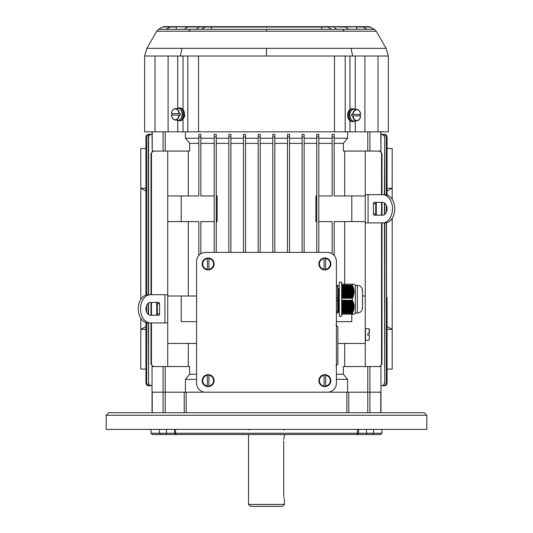 <?xml version="1.0" encoding="UTF-8"?>
<svg xmlns="http://www.w3.org/2000/svg" width="533" height="533" viewBox="0 0 533 533"><rect width="100%" height="100%" fill="white"/><g stroke="black" fill="none" stroke-linecap="round" stroke-linejoin="round"><path stroke-width="0.8" d="M145.935 369.109L140.805 369.109L140.805 329.347L145.935 326.549M145.935 148.5L140.805 148.5L140.805 299.366M140.805 318.281L140.805 329.347L145.935 329.347M145.935 191.061L140.805 188.262L145.935 188.262M387.065 148.5L392.195 148.5L392.195 199.322M392.195 218.237L392.195 329.347L387.065 329.347M387.065 369.109L392.195 369.109L392.195 329.347L387.065 326.549M387.065 188.262L392.195 188.262L387.065 191.061M196.597 374.239L189.641 374.239L185.411 379.369L185.411 392.195L380.962 392.195L380.962 366.544L380.962 412.722M185.411 392.195L152.038 392.195L152.038 366.544L152.038 412.722M337.889 343.459L365.265 343.459L365.265 366.544M344.698 343.459L344.698 366.544M196.597 343.459L167.735 343.459L167.735 366.544M163.065 131.824L163.065 151.066L153.87 151.066L152.258 151.772L151.479 153.297L151.459 294.716M151.459 302.411L151.459 315.243M151.459 322.938L151.459 363.999L152.005 365.565L153.87 366.544L152.991 366.544L151.006 364.072L151.459 363.999M165.223 412.722L165.223 392.195L163.065 392.195L163.065 366.544L165.223 366.544L165.223 392.195L369.935 392.195L369.935 366.544L379.13 366.544L380.742 365.838L381.541 363.999L381.994 364.072L380.009 366.544L380.775 366.544M381.541 153.611L380.995 152.045L379.13 151.066L380.009 151.066L381.994 153.537L381.541 153.611L381.541 194.672M381.541 202.367L381.541 215.192M381.541 222.894L381.541 363.999M351.793 314.237L351.793 321.652L336.403 321.652M382.527 222.894A14.111 9.974 -90 0 0 392.501 208.783A14.111 9.974 -90 0 0 382.527 194.672L384.793 194.672A14.111 9.974 90 0 1 394.773 208.783A14.111 9.974 90 0 1 384.793 222.894L365.265 222.894L365.265 195.957L334.184 195.957L334.184 136.954L332.132 136.954L332.132 195.957L318.794 195.957M198.816 136.954L198.816 134.389L200.868 134.389L200.868 136.954L198.816 136.954L198.816 195.957L167.735 195.957L167.735 296.002L196.597 296.002M216.258 195.957L217.118 195.957L217.118 221.608L216.258 221.608M316.742 195.957L315.882 195.957L315.882 221.608L316.742 221.608M147.015 134.862L148.5 134.389L146.901 134.949L145.935 136.954L145.935 295.089L145.935 220.189L145.969 216.478L146.475 216.478M149.2 134.389L147.588 134.956L146.622 136.954L146.615 136.108L147.674 134.782L152.038 134.389L148.5 134.389L145.935 136.954L145.942 207.877M145.962 209.649L145.969 216.478M145.949 219.283L145.935 220.189L146.475 220.189M145.949 309.067L145.955 308.247M146.408 384.699L145.935 383.22L145.935 322.565L145.935 383.22L147.141 385.392L152.038 385.785L148.194 385.639L146.861 384.573L146.475 383.22L147.188 384.819L149.2 385.785M146.475 211.348L145.969 211.348L145.935 207.637L146.475 207.637M387.065 304.789L387.058 297.661M386.592 135.469L387.065 136.954L387.065 195.045L387.065 136.954L385.859 134.782L380.962 134.389L383.793 134.962L384.753 136.954L384.753 194.672M387.045 209.356L387.051 208.403M387.038 299.433L387.065 297.421L386.525 297.421M386.525 301.132L387.031 301.132L387.031 306.262L386.525 306.262M387.051 309.067L387.031 306.262M386.525 309.973L387.065 309.973L387.065 383.22L387.065 304.976M146.035 136.248L146.189 135.842M386.991 207.637L386.525 207.637M385.206 134.489L385.612 134.642M365.265 151.066L365.265 195.957M365.265 222.894L365.265 296.002L362.5 296.002M365.265 343.459L365.265 296.002M167.735 343.459L167.735 296.002M167.735 151.066L167.735 195.957M260.204 143.37L272.796 143.37M216.258 143.37L228.857 143.37M274.848 143.37L287.447 143.37M245.553 143.37L258.152 143.37M230.909 143.37L243.501 143.37M289.499 143.37L302.091 143.37M304.143 143.37L316.742 143.37M214.206 195.957L200.868 195.957L200.868 136.954M181.207 195.957L181.207 221.608L198.816 221.608L198.816 255.46M196.597 321.652L181.207 321.652L181.207 296.002M214.206 221.608L200.868 221.608L200.868 253.721M216.258 134.389L216.258 136.954L214.206 136.954L214.206 134.389L216.258 134.389L216.258 252.389M214.206 136.954L214.206 252.389M167.735 221.608L181.207 221.608M151.459 153.611L151.006 153.537L151.006 294.716M151.006 302.411L151.006 315.243M151.006 322.938L151.006 364.072M151.006 153.537L152.991 151.066L152.225 151.066L152.225 131.824M365.265 221.608L334.184 221.608L334.184 255.46M381.994 153.537L381.994 194.672M381.994 202.367L381.994 215.192M381.994 222.894L381.994 364.072M318.794 136.954L316.742 136.954L316.742 134.389L318.794 134.389L318.794 252.389M316.742 134.389L316.742 252.389M332.132 253.721L332.132 221.608L318.794 221.608M351.793 195.957L351.793 221.608M146.622 136.954L146.622 294.896M146.622 305.436L146.622 312.218M146.622 322.758L146.622 383.22M146.475 136.954L146.475 294.929M146.475 305.809L146.475 311.845M146.475 322.718L146.475 383.22M148.554 136.954L148.807 135.362L151.145 134.389L149.513 134.962L148.554 136.954L148.554 294.716M148.554 303.017L148.554 314.637M148.554 322.938L148.554 383.22L149.746 385.379L152.038 385.785M148.247 136.954L148.247 294.716M148.247 303.244L148.247 314.41M148.247 322.938L148.554 383.22M151.145 385.785L149.207 385.212L148.247 383.22M151.145 134.389L152.038 134.389M384.753 203.193L384.753 214.366M384.753 222.894L384.753 383.22L383.553 385.379L380.962 385.785L384.653 385.639L385.985 384.573L386.378 383.22L385.965 384.819L383.8 385.785M384.753 136.954L384.446 194.672M384.446 202.973L384.446 214.592M384.446 222.894L384.753 383.22M384.446 136.954L383.893 135.369L381.855 134.389M381.855 385.785L383.487 385.212L384.446 383.22M245.553 134.389L245.553 136.954L243.501 136.954L243.501 134.389L245.553 134.389L245.553 252.389M243.501 136.954L243.501 252.389M302.091 134.389L302.091 136.954L302.091 134.389L304.143 134.389L304.143 136.954L302.091 136.954L302.091 252.389M304.143 136.954L304.143 252.389M386.525 136.954L385.812 135.355L383.8 134.389L385.566 134.956L386.525 136.954L386.525 194.885M386.525 205.765L386.525 211.801M386.525 222.674L386.525 383.22M386.378 136.954L386.378 194.851M386.378 205.392L386.378 212.174M386.378 222.714L386.378 383.22M383.8 134.389L380.962 134.389M230.909 134.389L230.909 136.954L228.857 136.954L228.857 134.389L230.909 134.389L230.909 252.389M228.857 136.954L228.857 252.389M272.796 134.389L272.796 136.954L272.796 134.389L274.848 134.389L274.848 136.954L272.796 136.954L272.796 252.389M274.848 136.954L274.848 252.389M287.447 134.389L287.447 136.954L287.447 134.389L289.499 134.389L289.499 136.954L287.447 136.954L287.447 252.389M289.499 136.954L289.499 252.389M260.204 134.389L260.204 136.954L258.152 136.954L258.152 134.389L260.204 134.389L260.204 252.389M258.152 136.954L258.152 252.389M347.589 392.195L347.589 379.369L343.359 374.239L343.359 366.544L367.777 366.544L367.777 412.722M369.935 366.544L367.777 366.544M152.991 366.544L152.225 366.544M185.411 379.369L196.597 379.369M336.403 379.369L347.589 379.369M343.359 374.239L336.403 374.239M188.302 343.459L188.302 366.544M189.641 374.239L189.641 366.544L165.223 366.544M163.065 366.544L153.87 366.544M379.13 366.544L380.009 366.544M188.302 221.608L188.302 296.002M344.698 221.608L344.698 284.176M148.5 385.785L145.935 383.22M146.009 309.973L146.475 309.973M147.794 385.685L147.388 385.532M385.985 385.312L380.962 385.785M384.5 385.785L386.099 385.219L387.065 383.22L386.292 385.059L384.5 385.785M386.965 383.927L386.811 384.326M386.592 384.699L386.312 385.033M200.868 143.37L214.206 143.37M318.794 143.37L332.132 143.37M332.132 136.954L332.132 134.389L334.184 134.389L334.184 136.954M163.065 151.066L165.223 151.066L165.223 131.824M153.87 151.066L152.991 151.066M152.038 131.824L152.225 151.066M380.962 131.824L380.962 151.066L380.775 131.824M369.935 131.824L369.935 151.066L379.13 151.066M380.009 151.066L380.775 151.066M369.935 151.066L367.777 151.066L367.777 131.824M185.411 131.824L185.411 138.24L189.641 143.37L189.641 151.066L165.223 151.066M334.184 143.37L343.359 143.37L347.589 138.24L347.589 131.824M343.359 143.37L343.359 151.066L367.777 151.066M384.5 134.389L386.338 135.169L387.065 136.954M228.857 138.24L216.258 138.24M243.501 138.24L230.909 138.24M258.152 138.24L245.553 138.24M316.742 138.24L304.143 138.24M332.132 138.24L318.794 138.24M347.589 138.24L334.184 138.24M302.091 138.24L289.499 138.24M287.447 138.24L274.848 138.24M272.796 138.24L260.204 138.24M214.206 138.24L200.868 138.24M198.816 138.24L185.411 138.24M189.641 143.37L198.816 143.37M344.698 151.066L344.698 195.957M188.302 151.066L188.302 195.957M284.455 504.425L282.53 506.35L250.47 506.35L248.545 504.425L284.455 504.425L284.455 499.934M283.709 440.938C284.522 434.315 284.522 434.315 283.709 440.938L283.709 494.804C284.522 501.426 284.522 501.426 283.709 494.804L283.769 496.256M283.869 497.176L283.969 497.815M284.116 498.588L284.296 499.334M284.455 434.522L284.296 436.407M284.116 437.153L283.969 437.926M283.869 438.566L283.769 439.485M341.693 299.206L341.693 316.242L339.288 316.242L339.288 282.17L341.693 282.17L341.693 299.206M357.33 313.038L357.33 285.382C360.195 285.601 361.92 287.127 362.5 289.939L362.5 308.474C361.92 311.292 360.195 312.811 357.33 313.038L355.324 313.038L355.324 285.382L354.119 284.176L352.566 284.176M341.693 285.268L352.386 285.268L341.693 285.148M352.913 314.037L341.693 314.237M353.932 314.037L352.726 314.237M341.693 300.299L352.386 300.299L341.693 300.179M341.693 288.047L353.539 288.047L353.426 287.7L341.693 287.7M341.693 292.211L354.105 292.211L354.119 291.864L341.693 291.864M354.212 314.037L353.739 314.237M341.693 294.296L353.819 294.296L353.892 293.95L341.693 293.95M341.693 296.375L353.172 296.375L353.306 296.028L341.693 296.028M341.693 294.642L353.739 294.642L353.645 294.989L341.693 294.989M341.693 288.393L353.645 288.393L353.739 288.739L341.693 288.739M341.693 309.327L353.819 309.327L353.892 308.98L341.693 308.98M341.693 286.661L353.033 286.661L352.886 286.314L341.693 286.314M341.693 285.615L352.566 285.615L352.726 285.961L341.693 285.961M341.693 295.335L353.539 295.335L353.426 295.682L341.693 295.682M341.693 303.077L353.539 303.077L353.426 302.731L341.693 302.731M341.693 291.518L354.119 291.518L354.105 291.171L341.693 291.171M341.693 290.825L354.085 290.825L354.052 290.478L341.693 290.478M341.693 307.934L354.052 307.934L354.085 307.588L341.693 307.588M341.693 301.691L353.033 301.691L352.886 301.345L341.693 301.345M341.693 309.673L353.739 309.673L353.645 310.019L341.693 310.019M341.693 302.038L353.172 302.038L353.306 302.384L341.693 302.384M341.693 287.007L353.172 287.007L353.306 287.354L341.693 287.354M341.693 305.162L354.012 305.162L353.959 304.816L341.693 304.816M341.693 300.645L352.566 300.645L352.726 300.992L341.693 300.992M341.693 310.366L353.539 310.366L353.426 310.712L341.693 310.712M341.693 304.463L353.892 304.463L353.819 304.116L341.693 304.116M341.693 293.603L353.959 293.603L354.012 293.257L341.693 293.257M341.693 289.086L353.819 289.086L353.892 289.432L341.693 289.432M341.693 303.424L353.645 303.424L353.739 303.77L341.693 303.77M341.693 308.287L354.012 308.287L353.959 308.634L341.693 308.634M341.693 312.798L352.566 312.798L352.726 312.451L341.693 312.451M341.693 297.767L352.566 297.767L352.726 297.421L341.693 297.421M341.693 311.059L353.306 311.059L353.172 311.405L341.693 311.405M341.693 305.509L354.052 305.509L354.085 305.855L341.693 305.855M341.693 296.728L353.033 296.728L352.886 297.074L341.693 297.074M341.693 292.557L354.085 292.557L354.052 292.903L341.693 292.903M341.693 306.202L354.105 306.202L354.119 306.548L341.693 306.548M341.693 311.758L353.033 311.758L352.886 312.105L341.693 312.105M341.693 306.895L354.119 306.895L354.105 307.241L341.693 307.241M341.693 289.785L353.959 289.785L354.012 290.132L341.693 290.132M341.693 284.176L352.386 284.176M352.326 284.176L352.326 285.148M341.693 285.368L352.386 285.268M341.693 286.061L352.726 285.961M341.693 286.761L353.033 286.661M341.693 287.454L353.306 287.354M341.693 288.146L353.539 288.047M341.693 288.839L353.739 288.739M341.693 289.532L353.892 289.432M341.693 290.232L354.012 290.132M341.693 290.925L354.085 290.825M341.693 291.618L354.119 291.518M341.693 292.311L354.105 292.211M341.693 293.003L354.052 292.903M341.693 293.703L353.959 293.603M341.693 294.396L353.819 294.296M341.693 295.089L353.645 294.989M341.693 295.782L353.426 295.682M341.693 296.475L353.172 296.375M353.366 296.475L353.033 296.728M341.693 297.174L352.886 297.074M353.073 297.174L352.726 297.421M341.693 297.867L352.566 297.767M352.746 297.867L352.326 298.233L352.326 300.179M341.693 300.545L352.386 300.299M341.693 301.245L352.726 300.992M341.693 301.938L353.033 301.691M341.693 302.631L353.306 302.384M341.693 303.324L353.539 303.077M341.693 304.017L353.739 303.77M341.693 304.716L353.892 304.463M341.693 305.409L354.012 305.162M341.693 306.102L354.085 305.855M341.693 306.795L354.119 306.548M341.693 307.488L354.105 307.241M341.693 308.187L354.052 307.934M341.693 308.88L353.959 308.634M341.693 309.573L353.819 309.327M341.693 310.266L353.645 310.019M341.693 310.959L353.426 310.712M341.693 311.658L353.172 311.405M341.693 312.351L352.886 312.105M341.693 313.044L352.566 312.798M352.566 313.044L352.326 314.237M355.324 313.038L354.285 314.037M341.693 298.114L352.386 298.114M341.693 298.233L352.326 298.233M341.693 313.144L352.386 313.144M341.693 313.264L352.326 313.264M196.597 261.37A8.981 8.981 0 0 1 205.578 252.389L327.422 252.389A8.981 8.981 0 0 1 336.403 261.37L336.403 383.22A8.981 8.981 0 0 1 327.422 392.195L205.578 392.195A8.981 8.981 0 0 1 196.597 383.22L196.597 261.37M324.091 374.932L324.091 386.378A5.776 5.776 0 0 0 325.63 386.378L325.63 374.932A5.776 5.776 0 0 0 324.091 374.932L324.091 375.305A5.403 5.403 0 0 0 324.091 386.005L324.091 386.378M330.833 380.655A5.976 5.976 0 0 0 324.044 374.732A5.976 5.976 0 0 0 318.907 381.195A5.976 5.976 0 0 0 325.13 386.625A5.976 5.976 0 0 0 330.833 380.655M325.63 386.378L325.63 386.005A5.403 5.403 0 0 0 325.63 375.305L325.63 374.932M324.091 258.212L324.091 269.658A5.776 5.776 0 0 0 325.63 269.658L325.63 258.212A5.776 5.776 0 0 0 324.091 258.212L324.091 258.585A5.403 5.403 0 0 0 324.091 269.285L324.091 269.658M330.833 263.935A5.976 5.976 0 0 0 324.044 258.012A5.976 5.976 0 0 0 318.907 264.475A5.976 5.976 0 0 0 325.13 269.905A5.976 5.976 0 0 0 330.833 263.935M325.63 269.658L325.63 269.285A5.403 5.403 0 0 0 325.63 258.585L325.63 258.212M337.682 312.431L338.515 312.431L337.722 288.766L338.675 288.766L339.228 308.94L338.648 289.399L337.755 289.399M336.403 285.342L337.682 285.342L337.682 286.727L336.403 286.727M336.403 297.82L337.682 297.82L337.682 286.727M337.682 297.82L337.682 300.592L336.403 300.592M336.403 311.685L337.682 311.685L337.682 300.592M337.682 311.685L337.682 313.078L336.403 313.078M338.648 289.399L338.675 288.766M339.288 311.632L338.535 311.632L337.782 290.345M207.37 258.212L207.37 269.658A5.776 5.776 0 0 0 208.909 269.658L208.909 258.212A5.776 5.776 0 0 0 207.37 258.212L207.37 258.585A5.403 5.403 0 0 0 207.37 269.285L207.37 269.658M214.119 263.935A5.976 5.976 0 0 0 207.33 258.012A5.976 5.976 0 0 0 202.187 264.475A5.976 5.976 0 0 0 208.41 269.905A5.976 5.976 0 0 0 214.119 263.935M208.909 269.658L208.909 269.285A5.403 5.403 0 0 0 208.909 258.585L208.909 258.212M207.37 374.932L207.37 386.378A5.776 5.776 0 0 0 208.909 386.378L208.909 374.932A5.776 5.776 0 0 0 207.37 374.932L207.37 375.305A5.403 5.403 0 0 0 207.37 386.005L207.37 386.378M214.119 380.655A5.976 5.976 0 0 0 207.33 374.732A5.976 5.976 0 0 0 202.187 381.195A5.976 5.976 0 0 0 208.41 386.625A5.976 5.976 0 0 0 214.119 380.655M208.909 386.378L208.909 386.005A5.403 5.403 0 0 0 208.909 375.305L208.909 374.932M375.912 214.692L375.725 210.249L376.051 212.947M375.725 207.317L375.912 202.873L376.051 204.612M376.291 202.46L376.291 215.105L376.291 202.46M382.527 194.672L365.265 194.672M373.46 213.913A1.286 0.906 90 0 0 374.366 215.192L382.527 215.192A6.416 4.537 90 0 0 387.058 208.783A6.416 4.537 90 0 0 382.527 202.367L374.366 202.367A1.286 0.906 90 0 0 373.46 203.653L373.46 213.913L375.725 213.913L375.725 203.653L373.46 203.653M376.631 202.367A1.286 0.906 -90 0 0 375.725 203.653M375.725 213.913A1.286 0.906 -90 0 0 376.631 215.192M150.473 294.716L148.207 294.716A14.111 9.974 90 0 0 138.227 308.827A14.111 9.974 90 0 0 148.207 322.938L150.473 322.938A14.111 9.974 -90 0 1 140.499 308.827A14.111 9.974 -90 0 1 150.473 294.716L167.735 294.716M150.473 322.938L167.735 322.938M159.54 313.957A1.286 0.906 90 0 1 158.634 315.243L150.473 315.243A6.416 4.537 90 0 1 145.942 308.827A6.416 4.537 90 0 1 150.473 302.411L158.634 302.411A1.286 0.906 90 0 1 159.54 303.697L159.54 313.957L157.275 313.957A1.286 0.906 -90 0 1 156.369 315.243M157.275 313.957L157.275 303.697L159.54 303.697M156.369 302.411A1.286 0.906 -90 0 1 157.275 303.697M157.088 314.736L157.275 310.293L156.949 312.991M157.275 307.361L157.088 302.917L156.949 304.656M156.709 315.15L156.709 302.504L156.709 315.15M369.369 335.25L369.129 340.141L369.369 335.25L367.83 335.25L369.129 335.25M367.83 333.711L369.369 333.711L369.369 329.074L369.369 333.711L367.83 333.711L367.83 335.25M369.129 333.711L369.129 328.821L365.518 328.501L365.518 340.454L369.129 340.141M426.826 429.391L106.174 429.391L106.174 415.287L108.739 412.722L424.261 412.722L426.826 415.287L426.826 429.391M381.934 433.242L380.655 434.522L152.345 434.522L151.066 433.242L381.934 433.242L381.934 429.391M369.935 412.722L369.935 392.195L380.775 392.195L380.775 412.722M163.065 412.722L163.065 392.195L152.225 392.195L152.225 412.722M271.63 412.722L261.37 412.722M336.629 412.722L276.321 412.722M256.679 412.722L179.474 412.722M355.864 412.722L355.071 412.722M177.136 412.722L177.929 412.722M415.953 412.722L411.07 412.722M387.511 412.722L373.62 412.722M158.741 412.722L121.93 412.722M377.997 56.018L334.471 56.018L334.471 131.824L388.35 131.824L388.35 56.018L377.997 56.018L377.997 131.824M334.471 131.824L144.65 131.824L144.65 56.018L155.003 56.018L155.003 131.824M156.229 56.018L145.935 56.018M334.471 56.018L155.003 56.018M190.194 29.315L158.587 29.315L156.735 31.24L188.889 31.24L190.194 29.315L266.5 29.315L266.5 31.24L188.889 31.24M180.341 56.018L181.913 48.323L146.875 48.323L144.65 56.018M156.735 31.24L146.875 48.323M175.957 29.315L176.749 26.996L162.605 26.996L158.587 29.315M164.064 26.657L162.605 26.996L163.864 26.65L369.136 26.65L374.413 29.315L376.265 31.24L344.111 31.24L342.806 29.315L374.413 29.315M183.285 118.679L184.738 116.114L184.398 112.983M181.913 48.323L266.5 48.323L266.5 56.018M201.354 29.315L205.298 26.996L321.239 26.996L320.906 26.65L266.5 26.65M376.771 56.018L387.065 56.018M352.659 56.018L351.087 48.323L386.125 48.323L388.35 56.018M376.265 31.24L386.125 48.323M357.043 29.315L356.251 26.996L370.395 26.996L368.936 26.657M342.806 29.315L266.5 29.315M266.5 31.24L344.111 31.24M351.087 48.323L266.5 48.323M179.374 115.088A5.663 4.004 90 0 1 175.057 119.958A5.663 4.004 90 0 1 171.446 115.088L180.381 115.088A5.776 4.084 -90 0 0 180.381 113.549L171.446 113.549A5.663 4.004 90 0 1 175.057 108.679A5.663 4.004 90 0 1 179.374 113.549M171.386 115.095C171.793 117.9 173.018 119.519 175.057 119.958L177.596 120.271A5.976 4.224 -90 0 0 182.186 114.582A5.976 4.224 -90 0 0 177.962 108.346A5.976 4.224 -90 0 0 177.596 108.366L175.057 108.679C173.018 109.118 171.793 110.737 171.386 113.542M172.286 113.549A5.776 4.084 -90 0 0 172.286 115.088M171.459 115.088A5.403 3.824 -90 0 0 175.244 119.725A5.403 3.824 -90 0 0 179.028 115.088L180.381 115.088M180.381 113.549L179.028 113.549A5.403 3.824 -90 0 0 175.244 108.912A5.403 3.824 -90 0 0 171.459 113.549M354.765 121.071A6.416 4.537 -90 0 1 353.019 121.564A6.416 4.537 -90 0 1 348.489 115.148A6.416 4.537 -90 0 1 353.019 108.739A6.416 4.537 -90 0 1 354.765 109.232M353.019 108.739L352.113 108.739A6.416 4.537 90 0 0 347.583 115.148A6.416 4.537 90 0 0 352.113 121.564L353.019 121.564M180.894 118.626A5.037 3.558 -90 0 0 180.894 110.011M177.309 108.399A6.416 4.537 90 0 1 179.055 107.906A6.416 4.537 90 0 1 183.585 114.322A6.416 4.537 90 0 1 179.055 120.731A6.416 4.537 90 0 1 177.309 120.238M179.055 120.731L179.961 120.731A6.416 4.537 -90 0 0 184.498 114.322A6.416 4.537 -90 0 0 179.961 107.906L179.055 107.906M352.699 114.382A5.663 4.004 -90 0 1 357.017 109.512A5.663 4.004 -90 0 1 360.628 114.382L351.693 114.382A5.776 4.084 90 0 0 351.693 115.921L360.628 115.921A5.663 4.004 -90 0 1 357.017 120.791A5.663 4.004 -90 0 1 352.699 115.921L353.046 115.921A5.403 3.824 90 0 0 356.83 120.558A5.403 3.824 90 0 0 360.614 115.921L360.628 115.921M360.688 114.375C360.281 111.57 359.055 109.951 357.017 109.512L354.478 109.198A5.976 4.224 90 0 0 354.112 109.172A5.976 4.224 90 0 0 349.921 115.961A5.976 4.224 90 0 0 354.478 121.104L357.017 120.791C359.055 120.351 360.281 118.732 360.688 115.927M351.693 115.921L352.699 115.921M359.788 115.921A5.776 4.084 90 0 0 359.788 114.382M360.628 114.382L360.614 114.382A5.403 3.824 90 0 0 356.83 109.745A5.403 3.824 90 0 0 353.046 114.382L351.693 114.382M351.18 110.844A5.037 3.558 90 0 0 351.18 119.459M337.889 338.295L337.889 352.466M335.883 324.857L337.889 326.862L337.889 363.899L335.883 365.905M324.091 386.258A5.663 5.663 0 0 1 324.091 375.045M325.63 375.045A5.663 5.663 0 0 1 325.63 386.258M324.091 269.545A5.663 5.663 0 0 1 324.091 258.325M325.63 258.325A5.663 5.663 0 0 1 325.63 269.545M207.37 269.545A5.663 5.663 0 0 1 207.37 258.325M208.909 258.325A5.663 5.663 0 0 1 208.909 269.545M207.37 386.258A5.663 5.663 0 0 1 207.37 375.045M208.909 375.045A5.663 5.663 0 0 1 208.909 386.258M368.076 222.894L368.076 194.672M164.924 322.938L164.924 294.716M373.533 429.391L373.533 433.242L372.34 434.522M160.66 434.522L159.467 433.242L159.467 429.391M175.537 429.391L175.537 433.242L176.55 434.522M356.45 434.522L357.463 433.242L357.463 429.391M346.83 392.195L346.83 412.722M186.17 392.195L186.17 412.722M426.826 415.287L106.174 415.287M184.218 392.195L184.218 412.722M348.782 392.195L348.782 412.722M166.476 429.391L166.476 433.242L165.91 434.522M367.09 434.522L366.524 433.242L366.524 429.391M349.961 120.798L349.961 131.824M355.278 121.004L355.278 131.824M177.722 120.451L177.722 131.824M183.039 119.032L183.039 131.824M168.102 56.018L168.102 131.824M177.722 56.018L177.722 108.186M165.976 29.315L171.093 26.65L162.605 26.996M184.518 29.315L187.569 26.996L174.244 26.65M196.331 29.315L199.782 26.65L193.039 26.996L187.569 26.996L188.542 26.65M183.039 56.018L183.039 109.605M187.803 56.018L187.803 131.824M193.039 26.996L205.298 26.996L206.557 26.65L200.694 26.65M210.715 29.315L212.094 26.65L206.557 26.65M198.529 56.018L198.529 131.824M266.5 27.423L266.5 26.996M355.278 56.018L355.278 109.298M364.898 56.018L364.898 131.824M348.482 29.315L345.431 26.996L360.501 26.65M367.024 29.315L363.146 26.996L361.014 26.65M339.055 26.65L339.961 26.996L345.431 26.996L344.458 26.65M349.961 56.018L349.961 109.505M345.197 56.018L345.197 131.824M331.646 29.315L327.702 26.996L321.239 26.996L322.285 29.315M336.669 29.315L334.051 26.996L327.075 26.65M339.961 26.996L333.218 26.65M283.816 430.031L284.455 429.391M249.184 430.031L248.545 429.391M248.545 434.522L248.545 504.425M357.33 285.382L355.324 285.382M362.5 308.474L362.5 289.939M362.5 299.206L362.5 308.427L362.1 308.027M362.1 290.392L362.5 289.985M339.288 285.981L337.682 285.981M337.749 289.479L337.782 290.332M151.066 429.391L151.066 433.242M174.451 429.391L174.451 433.242L175.73 434.522M357.27 434.522L358.549 433.242L358.549 429.391M369.103 26.65L368.516 26.67M368.956 26.657L370.395 26.996M354.791 26.65L345.291 26.65"/></g></svg>
